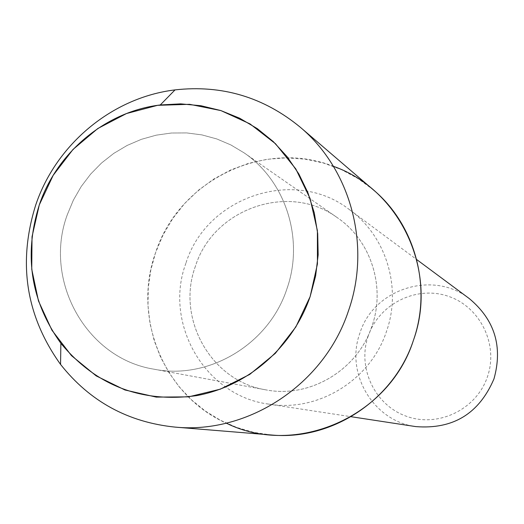 <?xml version="1.0" encoding="UTF-8"?>
<svg xmlns="http://www.w3.org/2000/svg" width="524" height="524" viewBox="0 0 524 524"><rect width="100%" height="100%" fill="white"/><g stroke="black" fill="none" stroke-linecap="round" stroke-linejoin="round"><path stroke-width="0.39" stroke-dasharray="2.62 1.97" d="M67.334 214.624C42.948 279.986 85.975 358.331 153.827 369.165C208.578 380.313 268.877 344.347 286.87 288.979C304.51 239.481 285.842 181.035 244.04 152.818L230.861 144.932L216.759 138.932L201.982 134.91L186.786 132.926L171.446 133.017L156.224 135.166L141.375 139.332L127.162 145.43L113.813 153.355L101.571 162.971L90.626 174.112L81.174 186.577L73.367 200.155L67.334 214.624C42.948 279.986 85.975 358.331 153.827 369.165C208.578 380.313 268.877 344.347 286.87 288.979C304.51 239.481 285.842 181.035 244.04 152.818L230.861 144.932L216.759 138.932L201.982 134.91L186.786 132.926L171.446 133.017L156.224 135.166L141.375 139.332L127.162 145.43L113.813 153.355L101.571 162.971L90.626 174.112L81.174 186.577L73.367 200.155L67.334 214.624M195.4 266.303C175.966 318.487 210.989 381.099 265.504 389.791C309.507 398.725 357.65 370.206 371.916 326.229C385.9 286.916 370.874 240.339 337.286 217.65C289.052 182.005 213.294 208.539 195.4 266.303C175.966 318.487 210.989 381.099 265.504 389.791C309.507 398.725 357.65 370.206 371.916 326.229C385.9 286.916 370.874 240.339 337.286 217.65C289.052 182.005 213.294 208.539 195.4 266.303M185.896 263.258C163.324 323.629 205.198 396.046 268.753 404.122C317.937 412.486 370.619 380.221 386.509 331.365C401.98 287.755 386.175 236.2 349.757 209.875C295.163 166.796 206.508 196.441 185.896 263.258M333.428 166.324C263.841 138.677 178.52 180.891 155.543 252.771C132.035 317.518 163.835 395.561 226.322 423.169M469.242 298.549C432.817 269.775 373.474 288.907 359.877 333.205C344.956 373.212 373.416 421.237 415.84 426.608M368.182 336.107C357.008 367.986 375.001 405.609 406.932 416.449C438.699 427.767 476.644 409.185 487.458 376.723C498.75 344.412 480.076 306.612 448.033 296.198C416.148 285.311 378.885 304.071 368.182 336.107M373.501 189.983L358.161 178.632L341.406 169.606L323.57 163.069L305.007 159.139L286.071 157.868L267.135 159.283L248.566 163.337L230.698 169.946L213.89 178.966L198.439 190.225L184.638 203.508L172.75 218.554L162.99 235.079L155.543 252.771L150.801 270.03L148.272 287.728L147.991 305.59L149.975 323.308L154.194 340.6L160.58 357.185L169.042 372.774L179.437 387.112L191.614 399.956L205.369 411.078L220.473 420.294L236.684 427.427L253.734 432.359L271.327 434.986M153.827 369.165L265.504 389.791L153.827 369.165M268.753 404.122L351.093 416.711M349.757 209.875L416.646 259.518M244.04 152.818L337.286 217.65L244.04 152.818"/><path stroke-width="0.79" d="M39.293 204.897L32.029 236.717L31.748 269.257L38.475 300.94L51.928 330.212L71.48 355.632L96.22 375.904L124.954 389.98L156.263 397.107L188.588 396.851L220.29 389.175L249.725 374.424L275.362 353.32L295.857 326.93L310.129 296.617L317.433 263.958L317.4 230.652L310.057 198.432L295.818 168.951L275.46 143.694L250.053 123.926L220.932 110.597L189.583 104.309L157.573 105.331L126.487 113.544L97.837 128.504L73.006 149.445L53.173 175.33L39.293 204.897C23.56 255.155 30.752 301.3 60.876 343.331C96.095 385.664 141.316 403.1 196.539 395.64C247.682 386.332 292.726 347.261 310.129 296.617L315.618 275.984L318.16 254.841L317.708 233.619L314.269 212.783L307.935 192.753L298.85 173.961L287.204 156.787L273.259 141.578L257.31 128.642L239.697 118.234L220.787 110.544L200.98 105.73L180.669 103.857L160.279 104.957C105.855 111.455 57.064 152.019 39.293 204.897M226.322 423.169C295.615 457.491 389.267 416.881 413.423 340.318C438.483 271.386 400.146 189.59 333.428 166.324M351.093 416.711L415.84 426.608C453.096 429.536 479.139 413.626 493.975 378.865C502.961 346.547 494.715 319.778 469.242 298.549L416.646 259.518M35.73 204.982C17.613 262.786 25.886 315.933 60.555 364.416C89.8 401.384 127.994 422.285 175.147 427.112C248.677 434.265 324.487 384.033 348.44 310.928C371.385 245.939 350.969 169.704 300.219 127.188C263.605 97.084 221.875 84.652 175.029 89.892C112.287 97.464 56.173 144.166 35.73 204.982M175.147 427.112L271.327 434.986C331.895 440.848 393.93 399.917 413.423 340.318C432.11 287.335 415.283 225.019 373.501 189.983L300.219 127.188M60.876 343.331L60.555 364.416M160.279 104.957L175.029 89.892"/></g></svg>
